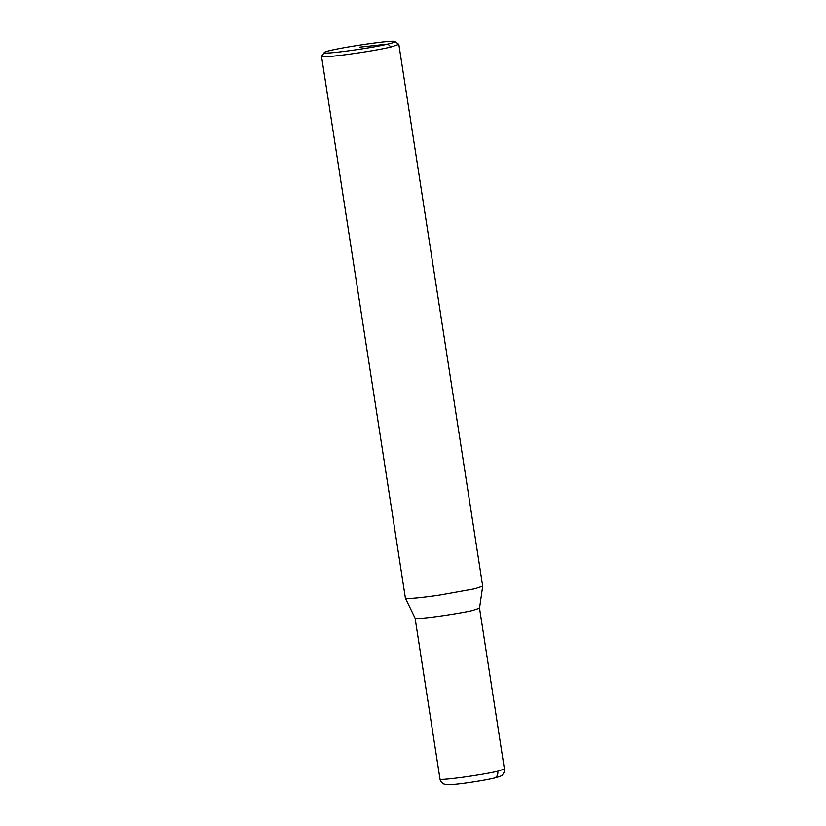 <?xml version="1.0" encoding="UTF-8"?>
<svg xmlns="http://www.w3.org/2000/svg" width="826" height="826" viewBox="0 0 826 826"><rect width="100%" height="100%" fill="white"/><g stroke="black" fill="none" stroke-linecap="round" stroke-linejoin="round"><path stroke-width="1.24" d="M497.841 771.185L504.407 769.006C504.696 771.019 504.046 772.96 502.456 774.809C503.044 775.335 500.288 776.43 494.185 778.102L494.185 778.102C486.566 779.94 467.351 783.12 454.95 784.339L446.505 784.7L443.603 783.915C441.404 782.47 440.196 780.818 439.99 778.97L439.99 778.98C438.575 780.952 481.393 775.17 497.841 771.185C498.14 775.129 496.767 777.462 493.711 778.185M439.979 778.98L415.096 618.209C419.525 619.923 466.835 612.293 472.947 610.383L479.524 608.194L504.418 769.006M324.288 52.513L321.52 56.354L405.401 598.169C405.783 599.387 424.378 597.404 440.093 595.03L474.816 588.783L482.704 586.161L398.834 44.387L395.035 41.558C394.415 39.101 324.133 49.983 324.288 52.513C320.725 55.043 369.119 48.62 387.879 44.077C393.145 42.849 395.53 42.002 395.035 41.558M321.52 56.354C319.838 58.718 371.08 51.821 390.946 47.01L398.834 44.387M390.946 47.01L387.879 44.077L359.682 47.154M479.524 608.235L482.704 586.202M415.096 618.209L405.401 598.169"/></g></svg>
